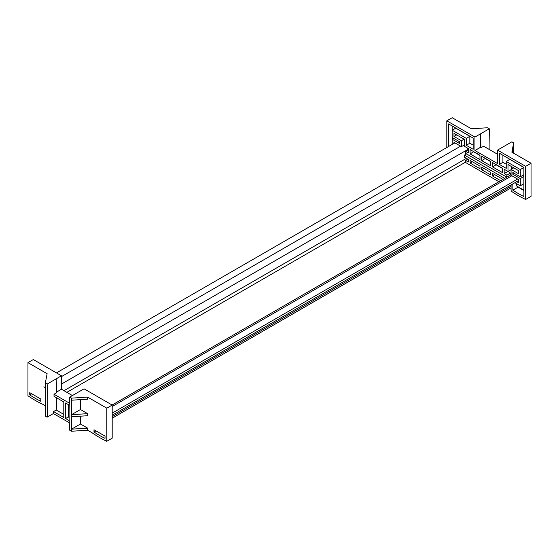 <?xml version="1.0" encoding="UTF-8"?>
<svg xmlns="http://www.w3.org/2000/svg" width="559" height="559" viewBox="0 0 559 559"><rect width="100%" height="100%" fill="white"/><g stroke="black" fill="none" stroke-linecap="round" stroke-linejoin="round"><path stroke-width="0.84" d="M467.422 150.308L467.086 147.835M45.335 387.974L44.629 387.268M44.35 387.052L43.902 386.758M454.879 142.859L56.445 372.888M517.606 179.076L112.191 413.143M518.5 180.627L112.191 415.211M531.05 163.242L531.05 196.356L525.67 199.458L525.67 166.344L531.05 163.242L511.869 152.174L513.665 142.859L511.869 141.825L497.531 150.098L525.67 166.344M518.235 186.888L518.235 187.062A102.947 59.436 -120 0 0 523.881 190.563M506.775 177.168L465.633 153.411L465.633 151.342L468.316 152.893L468.316 148.547L464.466 146.318L464.466 139.394L453.978 133.335L453.978 136.445L461.42 140.735L461.42 146.633L453.978 142.342L453.978 143.377M506.852 177.119L506.852 175.142L504.162 173.59L504.162 169.244L508.019 171.466L508.019 164.535L518.5 170.593L518.5 173.695L511.066 169.398L511.066 175.295L518.5 179.593L518.5 182.695L516.712 181.661M511.066 184.924L511.066 190.081A1.265 0.734 -120 0 0 511.883 191.59A105.476 60.896 -120 0 0 525.67 199.458M497.531 150.098L497.531 163.556L474.947 150.518L474.947 137.06L446.809 120.814L446.809 147.513M448.604 146.479L448.604 123.923L473.159 138.094L473.159 149.274L466.255 145.284L466.255 138.359L452.189 130.233L452.189 137.479L459.624 141.769L459.624 143.53L452.189 139.233L452.189 144.411M470.112 153.928L470.112 149.581L479.971 155.269L479.971 159.622L470.112 153.928L473.697 151.65M481.76 160.657L481.76 156.31L490.725 161.481L490.725 165.827L481.76 160.657L485.345 158.379M512.862 183.89L512.862 190.165A102.947 59.436 -120 0 0 523.881 196.53L523.881 167.379L499.327 153.208L499.327 164.381L506.223 168.364L506.223 161.432L520.296 169.552L520.296 176.798L512.862 172.507L512.862 174.261L520.296 178.559L520.296 185.798L514.916 182.695M502.373 168.21L492.514 162.515L492.514 166.862L502.373 172.556L502.373 168.21M513.665 142.859L512.233 152.376M513.665 144.928L513.665 153.208M523.881 190.144L516.446 185.854L516.446 183.576M518.235 187.062L512.862 190.165M461.42 146.633L464.466 144.879M461.42 140.735L464.11 139.184M453.978 136.445L456.668 134.887M465.633 151.342L468.316 149.791M506.852 175.142L510.437 173.073L507.747 171.313M510.437 175.051L510.437 173.073M504.162 173.59L507.747 171.522M508.019 171.466L511.066 169.705M511.604 169.091L511.604 166.603M511.066 169.398L513.756 167.847M474.947 150.518L480.328 147.408L480.936 147.758L483.619 146.206L497.531 154.242M480.328 147.408L480.328 133.957L474.947 137.06M480.936 147.758A232.188 134.055 60 0 0 480.328 133.957L489.293 128.787L487.497 127.752L471.363 128.787L452.189 117.711L446.809 120.814M453.712 138.359L452.189 139.233L452.189 137.479M466.255 138.359L469.839 136.284L455.774 128.165L452.189 130.233L452.189 125.992M466.255 145.284L469.839 143.216L469.839 136.284M473.159 145.13L469.839 143.216M479.971 155.479L473.697 151.859M485.345 158.588L490.725 161.691M520.296 185.798L523.881 183.729M520.296 178.559L523.881 176.49L522.358 175.61M512.862 174.261L514.385 173.381M520.296 176.798L523.881 174.729M520.296 169.552L523.881 167.483L509.808 159.364L506.223 161.432M499.327 164.381L502.911 162.306L506.223 164.22M502.911 155.276L502.911 162.306M492.514 166.862L496.099 164.793L502.373 168.42M467.869 159.154L465.633 160.447L465.633 162.515L498.887 181.717M465.633 160.447L468.316 161.998L468.316 159.413L464.466 157.191L464.466 155.123L466.527 153.928M504.714 178.356L464.466 155.123M470.112 160.447L479.971 166.142L479.971 168.727L470.112 163.039L470.112 160.447M481.76 169.761L481.76 167.176L490.725 172.347L490.725 174.939L481.76 169.761L484.003 168.469M502.373 179.705L502.373 179.076L492.514 173.381L492.514 175.973L500.675 180.683M470.112 163.039L472.355 161.74M492.514 175.973L494.757 174.681M489.293 128.787A232.188 134.055 60 0 1 489.88 149.819M27.95 362.644L47.131 373.719L45.335 383.027L47.131 384.061L61.469 375.788L33.33 359.542L27.95 362.644L27.95 395.758A105.476 60.896 60 0 0 42.554 404.192L45.335 405.792M40.765 399.014L40.765 401.257A102.947 59.436 60 0 1 29.746 394.899L29.746 392.656L40.765 399.014M61.469 375.788L61.469 389.239L72.397 395.548M112.191 405.072L106.811 408.175L106.811 441.289L112.191 438.186L112.191 405.072L84.053 388.826L69.707 397.1L71.503 398.134L71.503 400.209L87.637 399.175L87.637 397.1L71.503 398.134M56.704 397.875A232.188 134.055 60 0 1 56.235 410.02L53.545 411.571A232.188 134.055 60 0 1 53.398 413.555L69.281 422.723M53.398 413.555L47.131 417.175A232.188 134.055 -120 0 0 47.131 384.061M45.335 383.027L45.335 416.141L47.131 417.175M69.707 397.1A232.188 134.055 -120 0 0 69.707 430.213L71.503 431.248L87.637 430.213L92.207 432.855A105.476 60.896 60 0 0 106.811 441.289M31.681 393.774L29.746 394.899M61.469 389.239L56.683 391.999M56.089 378.89A232.188 134.055 -120 0 1 56.697 392.691L54.006 394.242A232.188 134.055 60 0 1 54.027 396.324L63.796 401.963L63.796 417.489L53.545 411.571M69.33 403.088L54.006 394.242M106.811 408.175L87.637 397.1M93.996 431.995A102.947 59.436 60 0 0 105.022 438.354L105.022 436.111L93.996 429.752L93.996 431.995L95.938 430.87M69.204 420.613L65.592 418.523L65.592 403.004L69.239 405.107M87.637 413.66L71.503 414.694L71.503 416.762L87.637 415.728L87.637 413.66L80.461 409.516L80.461 399.629M87.637 430.213L87.637 428.145L80.461 424.008L80.461 416.189M87.637 428.145L71.503 429.179L71.503 431.248M56.235 410.02L63.796 414.387M69.12 417.461L68.275 416.972L65.592 418.523M68.275 416.972L68.275 404.555M80.461 424.008L71.503 429.179L71.503 416.762M80.461 409.516L71.503 414.694L71.503 400.209M460.609 146.172L61.469 376.612M467.422 149.686L61.469 384.061M466.437 158.33L63.978 390.685M465.633 162.103L66.842 392.341M511.869 175.764L112.191 406.519M511.066 186.371L112.191 416.658M112.107 405.023L511.066 174.688M112.191 418.202L511.066 187.915"/></g></svg>
